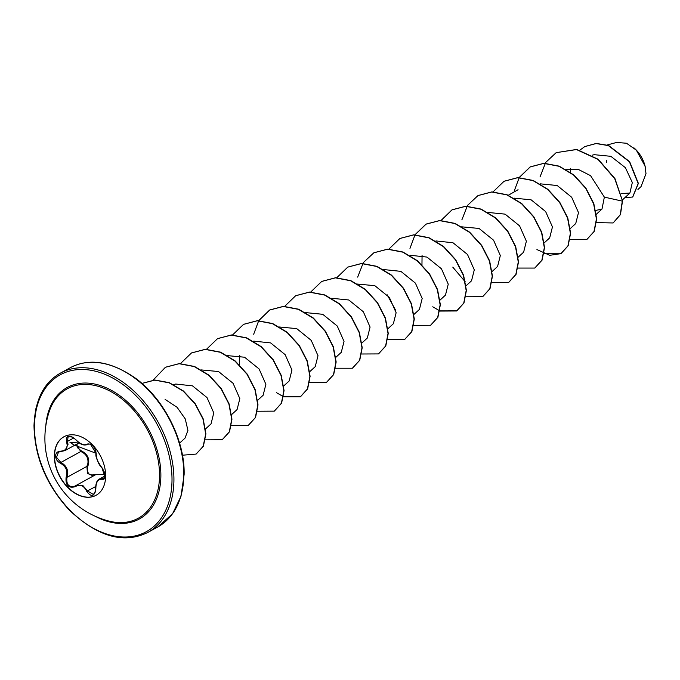 <?xml version="1.0" encoding="UTF-8"?>
<svg xmlns="http://www.w3.org/2000/svg" width="680" height="680" viewBox="0 0 680 680"><rect width="100%" height="100%" fill="white"/><g stroke="black" fill="none" stroke-linecap="round" stroke-linejoin="round"><path stroke-width="1.02" d="M96.169 495.236A33.388 22.814 61.2 0 1 68.909 488.283A33.388 22.814 61.2 0 1 54.544 455.787A33.388 22.814 61.2 0 1 64.022 436.713M105.647 476.162A33.388 22.814 61.2 0 1 96.067 495.295A33.388 22.814 61.2 0 1 68.765 488.452A33.388 22.814 61.2 0 1 54.34 455.897A33.388 22.814 61.2 0 1 63.92 436.764A33.388 22.814 61.2 0 1 91.213 443.606A33.388 22.814 61.2 0 1 105.647 476.162M96.212 453.645C96.178 458.524 98.073 463.148 101.889 467.517L105.204 475.617C104.992 478.677 103.844 479.995 101.762 479.57C97.886 479.085 95.914 482.188 95.837 488.869C94.409 496.706 91.366 497.522 86.717 491.325C83.853 485.443 79.985 483.913 75.115 486.744C68.332 488.418 65.331 485.214 66.121 477.131C68.093 471.189 66.198 466.565 60.444 463.25C57.375 461.635 55.752 459.221 55.565 456.008C55.811 452.931 57.477 451.325 60.562 451.188C66.351 450.611 68.323 447.517 66.478 441.906C65.858 435.2 68.901 434.384 75.608 439.458C80.401 444.287 84.278 445.817 87.218 444.04C91.945 443.488 94.945 446.692 96.212 453.645A0.68 0.51 -173.5 0 1 96.05 453.262L96.05 453.262A0.68 0.51 -173.5 0 1 96.228 452.973M77.061 443.955L77.172 446.505L78.004 448.222L81.141 450.729C88.111 454.333 90.287 459.637 87.66 466.659L86.87 466.404L87.907 463.361C88.485 457.776 86.105 453.832 80.775 451.52L76.228 444.414M60.733 451.503L58.54 452.089L56.516 457.283L60.86 462.468C65.739 465.06 68.034 469.047 67.753 474.427L66.946 477.343C66.147 484.721 68.876 487.637 75.123 486.081L76.1 485.452L82.645 485.273L87.558 490.994L93.432 494.53L95.744 490.62L95.667 488.827C95.999 490.833 95.251 492.737 93.432 494.53L93.432 494.53M72.803 437.104L68.178 436.637L67.311 441.55L68.051 444.287L65.025 450.568L60.562 451.188M90.95 444.227L88.374 444.006L87.448 444.669L88.969 443.836M87.66 466.659C86.725 473.399 89.182 476.025 95.022 474.521L104.916 474.453M108.562 520.99A85.408 85.408 0 0 1 48.934 412.428L48.934 412.428A73.822 50.439 61.2 0 1 112.141 392.292A73.822 50.439 61.2 0 1 159.536 475.898A73.822 50.439 61.2 0 1 108.57 520.99L108.57 520.99M645.592 168.708A25.228 17.238 -118.8 0 0 644.997 165.844A25.228 17.238 -118.8 0 0 636.429 150.237A25.228 17.238 -118.8 0 0 633.879 147.815M637.933 189.465L641.027 186.626L646 173.689L645.005 165.963L636.327 150.161L626.535 143.25L616.692 142.426L607.121 144.984M621.163 193.562L629.892 193.052L632.323 182.537L625.379 167.662L610.861 156.315L594.159 154.674L592.152 155.21M595.485 210.511L601.995 209.041L604.358 197.123L590.571 175.661L578.637 169.575L565.811 169.592M570.087 228.744L575.731 223.567L578.493 212.594L571.685 197.26L557.2 185.521L540.048 183.821M544.034 243.049L549.678 237.873L552.449 226.925L545.64 211.573L531.114 199.818L514.004 198.135M518.194 257.168L523.625 252.178L526.371 241.204L519.579 225.862L505.079 214.132L487.951 212.441M491.929 271.668L497.573 266.492L500.327 255.544L493.561 240.193L479.035 228.446L461.61 226.823M466.089 285.787L471.529 280.798L474.291 269.85L467.491 254.473L452.973 242.743L436.245 240.975M440.045 300.093L445.476 295.103L448.248 284.155L441.447 268.796L426.955 257.074L410.193 255.289M413.993 314.398L419.424 309.417L422.186 298.46L415.403 283.118L400.868 271.363L384.149 269.603M387.736 328.899L393.38 323.723L396.125 312.74L389.342 297.398L374.825 285.676L357.416 284.061M361.896 343.017L367.327 338.036L370.073 327.072L363.315 311.738L348.78 299.982L331.653 298.291M335.631 357.519L341.275 352.342L344.029 341.385L337.238 326.017L322.728 314.296L305.6 312.604M309.791 371.637L315.231 366.648L317.993 355.708L311.21 340.349L296.701 328.61L279.267 326.986M283.738 385.942L289.178 380.962L291.95 370.013L285.158 354.654L270.623 342.907L253.895 341.139M257.695 400.256L263.126 395.267L265.889 384.293L259.089 368.942L244.579 357.221L227.162 355.606M231.642 414.562L237.082 409.572L239.827 398.616L233.061 383.274L218.518 371.535L201.119 369.911M205.598 428.868L211.03 423.887L213.775 412.921L206.992 397.553L192.474 385.849L175.737 384.038L173.646 384.6M179.579 443.147L184.977 438.192L187.927 430.406L185.249 418.897L177.089 407.303L165.095 399.389M239.606 365.322L239.717 355.512M421.957 265.157L422.067 255.349M465.171 281.741L452.778 267.129M508.3 195.254L518.058 189.728M604.358 197.123L622.293 201.119L620.245 214.71L613.105 222.963L596.505 222.615M570.146 172.388L570.579 168.742M579.904 150.119L584.774 146.6L596.096 143.54L608.379 145.605L629.425 161.797L638.154 183.506L632.663 197.038L624.946 197.591M622.506 200.999L614.966 178.602L598.196 159.281L576.683 149.439L556.155 152.66L576.462 149.557L597.983 159.4L614.754 178.721L622.506 200.999L620.466 214.591L613.207 222.895M584.876 146.54L596.309 143.42L608.591 145.486L629.646 161.679L638.375 183.387L632.774 196.979M606.399 162.325L606.688 160.182M556.155 152.66L545.708 162.409L540.013 176.953M569.917 239.453L586.865 239.445L593.98 231.591L596.437 219.002L593.615 203.745L585.684 188.258L573.614 175.057L558.994 166.277L543.796 163.387L530.094 166.974L519.112 177.573M543.864 253.768L560.804 253.759L567.928 245.905L570.392 233.325L567.562 218.059L559.64 202.572L547.562 189.363L532.942 180.582L517.744 177.692L504.033 181.288L493.06 191.879M517.82 268.073L534.752 268.065L541.875 260.219L544.34 247.63L541.518 232.364L533.587 216.877L521.517 203.668L506.889 194.888L491.691 192.006L477.981 195.594L467.551 205.343L461.864 219.878M491.946 282.455L508.708 282.37L515.831 274.524L518.288 261.936L515.465 246.67L507.535 231.191L495.465 217.982L480.845 209.202L465.647 206.312L451.937 209.899L440.887 220.618M465.902 296.769L482.664 296.675L489.779 288.822L492.235 276.241L489.413 260.984L481.491 245.505L469.421 232.297L454.81 223.516L439.612 220.618L425.909 224.196L414.911 234.804M439.85 311.075L456.62 310.981L463.735 303.127L466.191 290.547L463.361 275.289L455.438 259.811L443.377 246.611L428.765 237.822L413.567 234.931L399.865 238.501L388.781 249.237M387.183 294.805L395.692 310.377M413.797 325.38L430.576 325.286L437.69 317.433L440.138 304.844L437.308 289.587L429.386 274.116L417.325 260.916L402.704 252.135L387.515 249.237L373.813 252.815L363.358 262.565L357.663 277.117M387.745 339.685L404.524 339.6L411.638 331.738L414.086 319.149L411.255 303.892L403.333 288.422L391.263 275.221L376.652 266.441L361.462 263.551L347.76 267.129L336.762 277.729M361.7 354L378.471 353.914L385.585 346.06L388.042 333.472L385.212 318.206L377.281 302.727L365.211 289.527L350.591 280.747L335.401 277.856L321.7 281.444L310.709 292.043M335.469 368.228L352.401 368.228L359.533 360.375L361.99 347.795L359.168 332.528L351.237 317.041L339.167 303.832L324.538 295.052L309.341 292.162L295.639 295.757L284.665 306.349M309.417 382.543L326.349 382.534L333.48 374.688L335.937 362.1L333.115 346.834L325.185 331.347L313.115 318.138L298.486 309.357L283.288 306.476L269.586 310.063L258.536 320.773M283.365 396.848L300.305 396.839L307.428 388.994L309.893 376.405L307.062 361.139L299.14 345.661L287.07 332.452L272.442 323.663L257.244 320.781L243.542 324.368L232.56 334.959M257.499 411.238L274.261 411.145L281.384 403.291L283.841 390.711L281.019 375.453L273.088 359.975L261.026 346.766L246.406 337.977L231.217 335.087L217.506 338.666L206.507 349.274M231.447 425.544L248.225 425.45L255.331 417.596L257.788 405.017L254.966 389.759L247.044 374.28L234.974 361.08L220.362 352.291L205.173 349.401L191.471 352.971L180.464 363.579M205.403 439.85L222.181 439.756L229.287 431.902L231.736 419.313L228.913 404.056L220.983 388.586L208.921 375.385L194.31 366.596L179.12 363.707L165.418 367.276L153.144 380.111M182.435 455.217L196.129 454.07L203.175 446.344L205.691 433.984L202.954 418.957L195.032 403.852L183.26 391.17L169.226 382.849L154.81 380.137L141.907 383.426L154.802 380.018L169.244 382.644L183.328 390.923L195.151 403.597L203.133 418.727L205.912 433.798L203.405 446.199L196.129 454.07M586.976 239.385L594.201 231.472L596.658 218.883L593.827 203.626L585.896 188.139L573.835 174.939L559.207 166.158L544.017 163.268L530.315 166.855L519.256 177.573M519.18 177.692L514.173 191.165M536.928 249.569L549.746 255.306L561.017 253.64L568.149 245.786L570.605 233.206L567.783 217.94L559.852 202.453L547.783 189.244L533.154 180.464L517.956 177.573L504.144 181.228M534.862 268.005L542.096 260.1L544.553 247.511L541.731 232.246L533.8 216.758L521.73 203.549L507.101 194.769L491.904 191.887L478.091 195.534M508.81 282.31L516.043 274.405L518.509 261.817L515.678 246.551L507.756 231.073L495.686 217.863L481.058 209.075L465.86 206.193L452.158 209.78L441.031 220.618M482.774 296.616L490 288.702L492.456 276.123L489.634 260.865L481.704 245.386L469.642 232.177L455.022 223.397L439.833 220.499L426.13 224.077L415.055 234.804M414.978 234.923L409.972 248.395M432.735 306.799L439.696 310.802M439.883 310.879L456.841 310.862L463.956 303.008L466.404 290.428L463.581 275.171L455.66 259.692L443.589 246.492L428.978 237.702L413.788 234.812L399.976 238.442M430.686 325.227L437.903 317.313L440.36 304.725L437.529 289.468L429.599 273.998L417.537 260.797L402.925 252.017L387.736 249.118L373.923 252.756M404.634 339.541L411.859 331.619L414.307 319.03L411.476 303.773L403.546 288.303L391.484 275.102L376.865 266.322L361.675 263.432L347.871 267.07M378.573 353.855L385.798 345.942L388.254 333.353L385.433 318.087L377.502 302.608L365.432 289.408L350.812 280.627L335.614 277.738L321.801 281.384M352.512 368.169L359.745 360.255L362.21 347.675L359.38 332.409L351.458 316.923L339.379 303.714L324.76 294.933L309.561 292.043L295.749 295.698M326.459 382.475L333.693 374.57L336.158 361.981L333.336 346.715L325.405 331.228L313.335 318.019L298.707 309.238L283.509 306.349L269.798 309.944L258.757 320.654M258.68 320.781L253.674 334.245M276.428 392.649L283.399 396.652M283.585 396.729L300.526 396.721L307.649 388.875L310.106 376.286L307.284 361.021L299.353 345.542L287.283 332.333L272.663 323.544L257.465 320.662L243.652 324.309M274.372 411.085L281.596 403.172L284.053 390.592L281.231 375.334L273.309 359.856L261.239 346.647L246.627 337.858L231.429 334.968L217.617 338.606M248.327 425.391L255.552 417.477L258.009 404.889L255.178 389.64L247.256 374.161L235.195 360.961L220.583 352.172L205.385 349.282L191.581 352.911M222.283 439.696L229.508 431.774L231.956 419.195L229.126 403.937L221.204 388.467L209.143 375.267L194.522 366.477L179.333 363.587L165.529 367.217M81.141 450.729L80.775 451.52L60.86 462.468L60.444 463.25M95.141 474.988L95.022 474.521M93.381 475.958L87.49 473.433L86.87 466.404L66.946 477.343L66.121 477.131M95.837 488.869L95.667 488.827C95.676 483.556 96.866 480.335 99.221 479.154L103.768 478.677L105.145 476.306M74.536 486.455L75.123 486.081M86.717 491.325L95.693 486.523M101.762 479.57A0.68 0.544 -73.7 0 1 102.195 478.796L104.746 477.394M88.706 443.879L88.052 444.244A0.68 0.586 -132.7 0 1 87.218 444.04M73.831 437.962L66.478 441.906M75.115 486.744L76.024 485.494M45.815 425.892A75.004 51.246 61.2 0 1 105.961 387.668A75.004 51.246 61.2 0 1 160.871 476.017A75.004 51.246 61.2 0 1 95.531 516.4M34.493 426.096A89.496 61.149 61.2 0 1 104.082 374A89.496 61.149 61.2 0 1 172.006 480.42A89.496 61.149 61.2 0 1 102.416 532.508A89.496 61.149 61.2 0 1 34.493 426.096M70.269 367.71L60.384 373.142A90.856 62.075 61.2 0 1 134.666 391.774A90.856 62.075 61.2 0 1 173.927 480.352A90.856 62.075 61.2 0 1 147.866 532.406L157.751 526.983A90.856 62.075 -118.8 0 0 183.812 474.921A90.856 62.075 -118.8 0 0 144.551 386.342A90.856 62.075 -118.8 0 0 70.269 367.71C89.224 357.782 110.908 361.241 135.303 378.089C164.016 398.752 185.028 440.342 184.127 474.521L180.999 496.298L172.567 513.765L157.751 526.983M79.178 442.799L65.025 450.568M60.384 373.142C43.792 382.517 34.995 400.001 34 425.603C34.569 456.798 46.291 484.925 69.173 509.975C97.588 536.784 123.819 544.255 147.866 532.406M629.892 193.052L622.395 199.937M601.995 209.049L596.13 214.429M436.237 240.958L435.565 241.136M384.14 269.569L383.469 269.756M253.886 341.113L253.215 341.292M36.389 406.487L35.394 411.009M105.052 475.923L99.288 479.094M96.127 474.444L76.1 485.443M79.569 443.062L69.963 442.298L73.848 444.924L96.05 453.262C95.905 451.035 95.412 449.318 94.579 448.112L92.854 445.867L90.397 444.116L96.05 453.262C95.191 456.229 97.163 461.065 101.966 467.781L104.712 472.736C105.153 474.878 105.927 480.369 101.966 467.781C107.822 477.164 103.853 477.462 104.465 477.972L103.768 478.677M96.05 453.262C96.628 459.858 98.6 464.695 101.966 467.781M88.374 444.006L86.963 444.252M68.178 436.637L68.178 436.637C70.057 435.736 72.488 436.696 75.48 439.51C81.481 445.655 84.031 445.289 87.465 444.66M58.54 452.098L64.915 450.611"/></g></svg>
